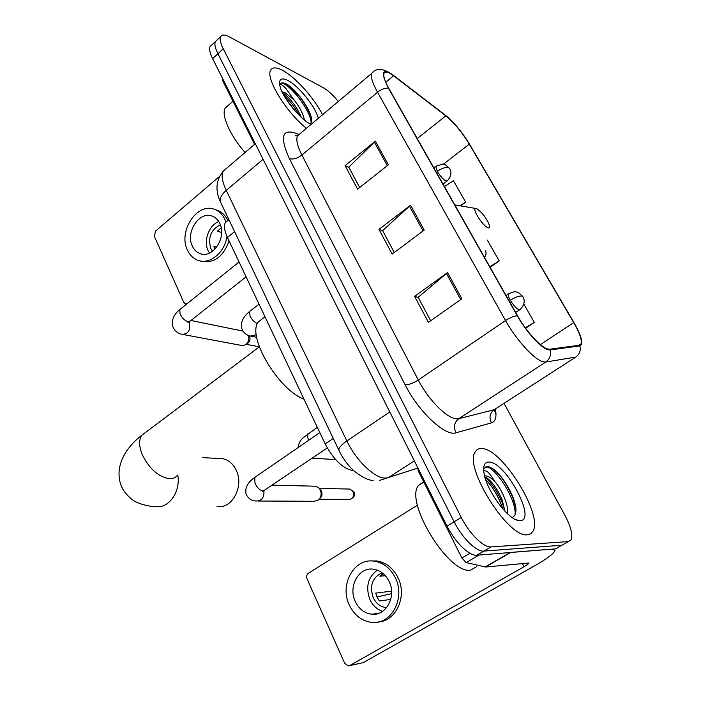 <?xml version="1.0" encoding="UTF-8"?>
<svg xmlns="http://www.w3.org/2000/svg" width="701" height="701" viewBox="0 0 701 701"><rect width="100%" height="100%" fill="white"/><g stroke="black" fill="none" stroke-linecap="round" stroke-linejoin="round"><path stroke-width="1.05" d="M353.654 470.599L352.848 470.599C342.842 468.583 333.623 459.707 325.185 443.961L227.457 237.473C224.364 230.69 223.672 225.722 225.389 222.559L227.711 220.631M299.783 96.887L286.192 83.91L299.783 96.887M211.702 45.004L210.116 46.468C208.994 48.912 209.827 52.961 212.605 58.621L447.045 526.101C454.931 542.206 469.407 556.252 476.82 555.227L555.516 548.865L558.136 547.385M210.116 46.468L215.365 41.613C214.269 44.032 215.119 48.08 217.923 53.74L454.134 521.807C462.09 537.939 476.566 552.064 483.909 551.082L561.922 545.238L564.498 543.774M527.45 534.784L530.648 533.838L532.891 531.411C543.582 515.261 502.275 448.684 481.999 448.579C478.871 448.307 476.592 449.437 475.164 451.987C463.571 466.98 508.313 538.368 527.45 534.784L530.648 533.838L532.891 531.411C543.582 515.261 502.275 448.684 481.999 448.579C478.871 448.307 476.592 449.437 475.164 451.987C463.571 466.98 508.313 538.368 527.45 534.784M322.591 114.71C314.039 97.895 295.244 76.952 282.556 70.345C276.404 67.112 272.435 67.077 270.639 70.231C265.25 78.091 286.446 112.668 306.46 128.283C286.446 112.668 265.25 78.091 270.639 70.231C272.435 67.077 276.404 67.112 282.556 70.345C295.244 76.952 314.039 97.895 322.591 114.71M547.63 349.01C540.839 347.407 526.249 331.38 517.618 315.879L388.871 88.414C384.788 81.071 383.158 76.058 383.973 73.386C385.077 71.003 388.284 71.8 393.576 75.787L445.836 115.849C454.16 122.719 461.985 132.147 469.311 144.152L573.725 322.591C579.604 332.861 582.067 339.932 581.12 343.814L579.429 345.234L549.645 349.221L547.63 349.01M548.042 349.738L550.11 349.948L579.858 345.908C583.67 344.156 581.725 336.419 574.005 322.688L469.626 144.336C462.125 132.033 454.108 122.368 445.573 115.332L393.314 75.252C381.966 67.708 380.354 72.019 388.477 88.177L517.259 315.765C526.118 331.661 541.093 348.099 548.042 349.738M338.311 101.47C332.922 94.95 327.928 90.368 323.31 87.739L229.516 36.943C224.898 34.507 221.945 34.437 220.649 36.724L215.365 41.613C214.269 44.032 215.119 48.08 217.923 53.74L454.134 521.807C462.09 537.939 476.566 552.064 483.909 551.082L561.922 545.238L555.516 548.865M359.666 187.553L348.774 167.136L375.359 141.181L345.076 165.646L357.598 189.182L388.345 164.831L375.359 141.181M348.914 167.39L345.076 165.646M430.686 320.76L418.164 297.268L447.518 272.61L414.615 296.348L428.442 322.337L461.88 298.775L447.518 272.61M418.269 297.469L414.615 296.348M394.286 252.491L382.615 230.603L410.532 205.244L378.987 229.385L392.139 254.104L424.184 230.103L410.532 205.244M382.737 230.831L378.987 229.385M220.649 36.724C219.579 39.125 220.447 43.164 223.269 48.833L461.267 517.487C469.284 533.645 483.769 547.84 491.042 546.911L568.353 541.584L571.078 539.858C573.006 535.038 570.982 526.924 564.997 515.498L504.037 403.355M525.645 328.261L534.32 322.425L523.849 304.076M460.61 205.884L465.648 202.116L453.442 180.727L444.416 186.562M490.148 267.353L499.217 260.921L487.344 240.119M499.217 260.921L489.797 266.73M534.32 322.425L525.303 327.796M465.648 202.116L459.935 205.77M423.632 481.71L418.401 485.513C404.442 502.109 449.201 575.022 470.757 570.053L476.768 566.574M483.69 470.406L486.818 471.238C489.035 472.816 491.497 476.014 494.214 480.833C490.858 477.723 488.01 476.084 485.653 475.909L484.61 475.988M494.214 480.833C501.627 488.886 509.101 505.815 507.436 513.675M484.855 476.934L487.686 478.538C493.127 482.963 497.947 490.087 502.144 499.927L505 511.274M512.098 517.478C517.023 515.279 517.242 508.348 512.773 496.676C507.366 484.277 500.856 475.033 493.224 468.943L488.027 466.393L483.979 468.505M519.976 520.606C537.343 521.009 505.71 461.854 489.114 462.073C484.645 461.941 482.936 465.604 483.997 473.052C486.161 489.789 507.682 519.397 518.477 520.484L519.976 520.606M484.961 467.295C492.137 462.879 516.567 497.763 515.112 514.946M485.635 479.502C493.013 487.177 498.744 496.974 502.819 508.891M492.356 468.321L492.952 468.759C500.567 474.866 507.191 484.514 512.834 497.71L515.84 507.734M485.171 477.039C491.848 483.269 497.552 491.936 502.293 503.055L504.965 511.231M374.325 614.251L373.87 613.927M419.233 470.643L418.366 471.203L461.889 558.049L469.994 553.282M510.258 552.449L551.871 549.163L555.008 550.451C554 553.492 547.376 558.522 535.117 565.541L363.241 662.664L349.694 665.626M417.507 505.158L308.519 573.146C306.723 574.566 306.249 576.502 307.108 578.965L344.717 663.321L348.187 665.95L349.843 665.538L524.024 566.732C527.056 564.988 528.685 563.744 528.913 563.008L485.513 567.004L466.165 562.588L461.889 558.049M418.366 471.203L417.603 467.401M355.337 601.616C359.035 609.108 364.538 613.314 371.837 614.234C386.172 616.135 396.766 596.244 389.125 581.471C385.497 574.338 380.249 570.246 373.379 569.186C358.754 566.794 347.836 586.632 355.337 601.616M377.331 570.15C367.859 577.3 365.405 587.158 369.97 599.705C372.818 605.594 377.042 609.476 382.623 611.342M391.587 591.153L375.718 593.09L377.138 597.261L379.39 600.95L390.764 599.425M382.124 572.761C372.284 577.51 369.322 585.843 373.256 597.76C376.183 603.596 380.512 606.882 386.242 607.609L386.628 607.636M378.628 621.927C396.345 620.928 407.377 595.815 397.923 577.501C393.024 567.933 385.962 562.421 376.735 560.949L370.838 560.975M395.32 577.773C390.413 568.169 383.333 562.631 374.089 561.15C354.119 557.777 339.205 584.748 349.37 605.173C354.417 615.452 361.961 621.2 371.994 622.409C391.421 624.88 405.748 597.822 395.32 577.773M376.998 596.963L391.622 593.633M385.305 575.687L379.881 576.222L383.175 573.602M217.065 506.455C231.786 509.452 244.202 486.687 236.403 470.599C233.302 463.931 228.728 459.961 222.681 458.691L218.87 458.489M476.943 208.802L475.883 208.495C471.37 207.829 482.332 225.564 487.765 227.676C489.351 228.333 489.955 227.702 489.578 225.757C486.871 218.616 482.656 212.964 476.943 208.802M263.506 317.947L258.327 321.899C246.594 335.91 277.982 389.59 304.006 399.202M314.092 486.179L315.73 486.214L318.727 487.765L320.348 490.043C321.882 494.319 321.04 497.78 317.825 500.426L313.855 501.294L258.266 501.013M319.323 488.413L321.496 491.121C322.6 494.196 321.996 496.685 319.682 498.595M249.319 335.744L249.556 336.182C250.537 338.969 249.977 341.334 247.856 343.297L246.761 343.902M248.531 335.472C249.363 339.1 248.461 342.079 245.814 344.428L243.93 345.383L241.363 345.409L183.057 334.482M223.672 80.703L222.997 81.316L254.577 144.353M219.492 176.442L155.552 231.076L154.325 236.307L183.715 302.236L185.423 303.831L187.036 303.735M222.997 81.316L222.594 79.301M192.346 246.139C194.133 249.915 196.753 252.413 200.223 253.639C212.841 258.853 227.071 237.052 219.781 223.356C218.037 219.79 215.549 217.38 212.289 216.145C199.505 210.642 185.222 232.373 192.346 246.139M218.782 221.542C208.933 225.17 203.229 240.872 208.136 250.669L209.485 253.043M220.377 224.784C210.913 229.639 207.724 237.534 210.817 248.469L212.561 251.238M227.834 220.526L227.65 220.132C225.301 215.338 221.945 212.096 217.582 210.414L216.627 210.098M225.959 222.086L224.802 219.194C222.445 214.383 219.08 211.141 214.716 209.45C197.279 201.888 177.835 231.435 187.491 250.169C189.927 255.357 193.529 258.783 198.295 260.448C209.888 264.794 224.811 252.5 226.966 236.395M199.899 260.886L201.205 261.245C214.007 263.629 223.295 256.838 229.069 240.872M221.656 232.504L217.503 231.207L221.209 227.702M216.679 247.146L213.928 246.34L214.839 249.276M227.913 105.702L225.196 108.112C220.938 114.78 230.042 135.495 245.052 152.503M310.157 123.946C312.287 122.088 312.05 118.092 309.439 111.967C303.735 100.409 296.532 91.349 287.848 84.777L286.998 84.313C283.388 82.464 281.022 82.438 279.901 84.216C280.899 83.989 282.932 85.443 285.982 88.58L293.921 99.787L285.009 92.69L282.004 91.673M293.921 99.787C299.599 106.815 303.095 113.562 304.427 120.02M282.573 92.856L283.896 93.654C290.214 98.394 295.752 105.641 300.501 115.402L301.22 117.26M318.324 118.303C315.704 107.025 298.731 85.881 287.909 80.501C281.425 77.338 278.735 79.011 279.83 85.522C281.811 96.712 300.291 119.661 311.06 124.41M280.356 83.629C284.834 78.862 310.692 108.497 311.13 122.789M286.35 99.481L295.804 111.783M287.848 84.777C296.479 91.454 303.77 100.935 309.719 113.22L311.305 117.619M283.633 94.907C289.82 100.69 295.121 107.621 299.564 115.691M333.264 438.458L325.185 443.961M234.598 231.619L227.457 237.473M226.064 168.748L223.19 171.21C221.13 175.206 222.156 181.603 226.257 190.383L346.864 440.947C355.88 460.215 374.553 478.205 385.059 478.1L388.266 477.696L414.335 460.872M389.791 411.943L346.864 440.947C341.448 444.697 338.767 447.737 338.802 450.068L339.319 451.172M476.82 555.227L491.042 546.911M447.045 526.101L461.267 517.487M212.605 58.621L223.269 48.833M495.984 414.484L494.293 409.647M379.828 480.334L417.481 468.154M373.134 480.404C368.708 480.457 362.461 477.416 354.391 471.256C347.95 465.499 342.745 458.436 338.802 450.068L220.28 201.608C219.632 198.19 221.621 194.449 226.257 190.383L263.085 159.285M255.295 143.74L223.19 171.21C216.057 180.017 215.084 190.146 220.28 201.608L221.13 203.386M495.441 409.174C496.816 416.946 495.502 421.511 491.48 422.861L456.044 432.78C445.564 436.872 418.558 411.794 405.099 384.691L289.373 158.61C293.079 159.662 297.25 158.479 301.877 155.035L418.287 380.012C427.969 399.158 446.371 417.936 455.939 418.76L458.831 418.655L494.135 409.752L496.361 408.315M289.373 158.61C279.524 136.564 281.986 128.23 296.777 133.602L298.53 134.478M300.046 133.681L297.504 135.819C295.857 139.578 297.312 145.983 301.877 155.035L377.532 92.208C372.511 83.06 370.531 76.812 371.609 73.447L373.458 71.774M577.896 355.276L575.775 357.081L545.764 362.031L543.222 361.83C534.688 360.06 516.278 340.02 505.544 320.541C509.925 317.684 513.833 316.09 517.259 315.765M550.11 349.948C551.275 354.986 549.829 359.008 545.764 362.031L458.831 418.655C454.222 422.405 453.284 427.111 456.044 432.78M445.573 115.332L444.986 114.885M491.48 422.861C488.895 417.612 489.78 413.248 494.135 409.752L575.775 357.081C579.587 354.285 580.945 350.561 579.858 345.908M393.314 75.252L392.691 74.77C383.21 68.128 376.183 67.682 371.609 73.447L297.504 135.819L295.515 135.819C295.077 135.249 295.796 135.205 297.662 135.687M388.477 88.177C384.998 87.897 381.353 89.237 377.532 92.208L505.544 320.541L418.287 380.012C413.038 383.333 408.648 384.893 405.099 384.691M568.353 541.584L561.922 545.238M469.311 144.152L443.409 164.165M445.836 115.849L417.244 138.544M393.576 75.787L385.778 82.28M573.725 322.591L540.392 344.612M409.48 206.12L423.08 230.927M446.414 273.469L460.732 299.581M374.352 142.066L387.294 165.664M522.227 563.28L524.024 566.732M510.661 552.493L485.513 567.004M349.843 665.538L363.241 662.664M485.101 566.969L510.109 552.537M479.09 555.043L466.165 562.588M177.318 475.418C175.522 477.688 172.963 478.792 169.651 478.739C158.356 476.96 149.155 468.759 142.049 454.143C138.894 445.932 138.833 439.623 141.865 435.216L145.554 432.447M177.774 475.085C180.849 491.725 168.477 509.075 155.631 506.534C146.789 506.63 136.406 502.547 135.205 501.425C134.075 501.373 123.122 493.539 120.432 483.506C114.876 465 126.478 446.923 141.865 435.216L259.326 346.864M484.242 256.916C485.916 256.251 486.406 254.165 485.705 250.669M350.123 499.419C354.417 497.149 355.705 494.713 353.996 492.12L353.164 491.708C354.338 496.457 352.822 499.042 348.625 499.471L319.174 499.235M255.97 476.584L254.778 477.407L254.971 483.164C257.188 487.843 259.94 490.472 263.217 491.033L327.271 447.974M263.935 490.954C264.251 497.465 261.771 500.812 256.487 501.005C254.577 501.057 248.443 500.488 245.937 493.451C244.964 487.545 247.909 482.192 254.778 477.407L319.822 432.622M348.748 489.035L349.904 489.061L353.164 491.708M180.639 308.869L179.824 309.527L180.008 313.803C181.997 317.974 184.652 320.611 187.991 321.698L190.374 320.97L246.086 276.825M189.051 322.004L189.55 323.082C190.602 330.311 188.175 334.062 182.278 334.333C180.402 334.062 174.751 332.589 172.49 325.658C171.535 319.7 173.979 314.32 179.824 309.527L239.059 261.972M510.337 300.256C513.386 305.285 516.251 308.458 518.924 309.772L520.256 309.386C524.199 305.172 525.18 301.079 523.2 297.101L522.324 296.155C519.45 295.62 515.454 296.987 510.337 300.256C508.654 297.215 507.988 295.112 508.356 293.956C512.168 292.045 514.849 291.388 516.392 291.984L518.407 292.589L522.85 296.462M308.44 433.463L307.45 434.156L308.335 440.526M509.04 293.465L506.096 295.524M437.31 171.368C440.114 175.995 442.936 179.167 445.766 180.911L447.422 180.779C450.962 176.512 451.821 172.63 449.998 169.116L448.955 167.872C445.941 166.873 442.059 168.047 437.31 171.368L435.707 166.321L442.734 164.069L445.188 164.656L449.551 168.31M256.277 334.184L255.348 335.025L250.52 336.068C249.241 335.858 244.027 334.736 241.67 328.112C240.443 322.372 243.089 316.826 249.609 311.472L249.985 315.827C251.939 319.796 254.428 322.381 257.451 323.573M250.371 310.885L259.037 304.181M436.232 165.9L433.796 167.793M228.885 219.658L225.389 222.559M581.12 343.814L578.807 345.321M418.401 485.513L423.825 482.086M515.708 519.572L518.477 520.484M512.773 496.676L512.834 497.71M486.634 477.802L487.686 478.538M502.293 503.055L502.144 499.927M379.346 613.103L371.837 614.234M386.707 607.548L386.242 607.609M376.735 560.949L374.089 561.15M202.16 457.595L222.681 458.691M475.883 208.495L454.791 204.885M258.327 321.899L265.004 316.799M263.813 490.989L262.323 491.681M272.487 485.153L315.73 486.214M353.9 491.927L349.904 489.061L319.305 488.395M189.48 321.654L187.938 322.723M190.996 320.48L242.984 331.117M259.3 346.785L246.077 344.279M317.316 427.33L303.112 437.774C300.194 440.456 298.495 443.742 298.021 447.632M312.243 458.174L335.604 459.584M515.699 312.497L519.537 309.877M251.317 336.226L256.706 337.304M443.041 184.126L446.879 181.2M186.589 304.094L185.73 303.901M201.336 253.955L200.223 253.639M217.582 210.414L214.716 209.45M225.196 108.112L232.969 101.224M309.439 111.967L309.719 113.22M300.834 116.901L300.501 115.402"/></g></svg>
